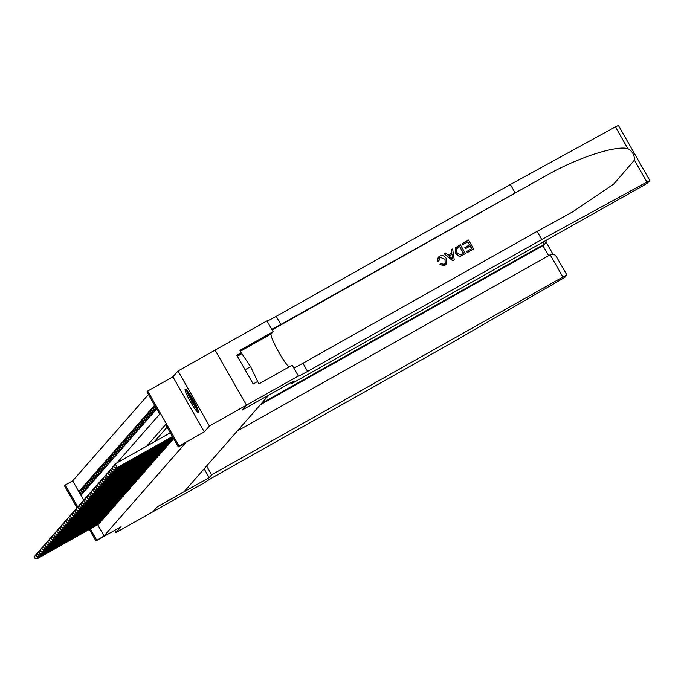<?xml version="1.0" encoding="UTF-8"?>
<svg xmlns="http://www.w3.org/2000/svg" width="684" height="684" viewBox="0 0 684 684"><rect width="100%" height="100%" fill="white"/><g stroke="black" fill="none" stroke-linecap="round" stroke-linejoin="round"><path stroke-width="1.03" d="M185.159 389.119A13.372 1.676 -119.4 0 0 190.46 401.799A13.372 1.676 -119.4 0 0 198.334 412.375A13.372 1.676 -119.4 0 0 198.394 412.324A13.372 1.676 -119.4 0 0 193.085 399.644A13.372 1.676 -119.4 0 0 185.21 389.076A13.372 1.676 -119.4 0 0 185.159 389.119M117.015 462.829L159.68 414.188L146.949 391.872L147.693 391.017L179.097 446.062L178.344 446.917L165.613 424.602L146.795 446.062M298.352 375.943L292.196 365.162L258.997 383.852L257.646 381.475L253.2 383.972L236.818 355.261L241.264 352.756L239.904 350.379L273.104 331.689L266.957 320.899L215.084 350.105L246.471 405.159L242.162 410.075L294.06 380.843L291.598 383.638L642.84 185.86L647.731 182.842L649.8 180.465L541.754 239.537L307.595 371.395A12.004 0.522 -29.7 0 1 298.215 376.14A12.004 0.522 -29.7 0 1 298.267 376.038L246.479 405.15L215.084 350.105L178.028 370.976L172.89 376.833L147.693 391.017M76.959 507.69L64.51 485.871L65.262 485.016L77.625 506.69M148.428 394.463L72.675 480.843L65.262 485.016M246.471 405.159L209.424 426.021L178.028 370.976M114.69 530.339L115.972 532.579L121.102 526.723L95.914 540.916L89.339 529.39M246.479 405.15L242.187 410.049L268.838 395.053L184.005 491.779L157.329 506.801L153.019 511.717L115.972 532.579M171.966 440.479L172.719 439.188M170.47 442.189L171.222 440.898M168.974 443.899L169.718 442.608M167.469 445.6L168.221 444.318M165.973 447.31L166.725 446.028M164.476 449.02L165.22 447.738M162.972 450.73L163.724 449.439M161.475 452.44L162.228 451.149M159.979 454.15L160.731 452.859M158.483 455.86L159.227 454.569M156.978 457.57L157.73 456.279M155.482 459.272L156.234 457.989M153.986 460.982L154.729 459.699M152.481 462.692L153.233 461.409M150.984 464.402L151.737 463.119M149.488 466.112L150.232 464.821M147.983 467.822L148.736 466.531M146.487 469.532L147.24 468.241M144.991 471.242L145.743 469.951M143.495 472.943L144.238 471.661M141.99 474.653L142.742 473.371M140.494 476.363L141.246 475.081M138.997 478.073L139.741 476.791M137.493 479.783L138.245 478.492M135.996 481.493L136.749 480.202M134.5 483.203L135.244 481.912M132.995 484.913L133.748 483.622M131.499 486.623L132.251 485.332M130.003 488.325L130.755 487.042M128.507 490.035L129.25 488.752M127.002 491.745L127.754 490.462M125.505 493.455L126.258 492.164M124.009 495.165L124.753 493.874M122.504 496.875L123.257 495.584M121.008 498.585L121.761 497.294M119.512 500.295L120.264 499.004M118.016 501.996L118.76 500.714M116.511 503.706L117.263 502.424M115.015 505.416L115.767 504.134M113.518 507.126L114.262 505.844M112.014 508.836L112.766 507.545M110.517 510.546L111.27 509.255M109.021 512.256L109.765 510.965M107.516 513.966L108.269 512.675M106.02 515.668L106.772 514.385M104.524 517.378L105.276 516.095M103.028 519.088L103.771 517.805M101.523 520.798L102.275 519.515M100.026 522.508L100.779 521.217M80.626 490.223L79.498 490.856L80.396 489.829L82.525 493.549L81.618 494.575L79.498 490.856M82.123 488.513L81.003 489.146L81.9 488.119L84.021 491.839L83.123 492.865L81.003 489.146M83.619 486.811L82.499 487.444L83.397 486.418L85.517 490.137L84.619 491.163L82.499 487.444M85.115 485.101L83.995 485.734L84.893 484.708L87.013 488.427L86.116 489.453L83.995 485.734M86.62 483.391L85.491 484.024L86.398 482.998L88.518 486.717L87.62 487.743L85.491 484.024M88.116 481.681L86.996 482.314L87.894 481.288L90.014 485.007L89.117 486.033L86.996 482.314M89.613 479.971L88.492 480.604L89.39 479.578L91.511 483.297L90.613 484.323L88.492 480.604M91.117 478.261L89.989 478.894L90.886 477.868L93.015 481.587L92.109 482.613L89.989 478.894M92.614 476.551L91.494 477.184L92.391 476.158L94.512 479.877L93.614 480.903L91.494 477.184M94.11 474.841L92.99 475.474L93.888 474.448L96.008 478.167L95.11 479.193L92.99 475.474M95.615 473.131L94.486 473.764L95.384 472.747L97.504 476.466L96.606 477.483L94.486 473.764M97.111 471.43L95.982 472.063L96.889 471.037L99.009 474.756L98.111 475.782L95.982 472.063M98.607 469.72L97.487 470.353L98.385 469.327L100.505 473.046L99.608 474.072L97.487 470.353M100.103 468.01L98.983 468.643L99.881 467.617L102.001 471.336L101.104 472.362L98.983 468.643M101.608 466.3L100.48 466.933L101.386 465.907L103.506 469.626L102.6 470.652L100.48 466.933M103.104 464.59L101.984 465.223L102.882 464.197L105.003 467.916L104.105 468.942L101.984 465.223M104.601 462.88L103.481 463.513L104.378 462.487L106.499 466.206L105.601 467.232L103.481 463.513M106.105 461.17L104.977 461.803L105.875 460.777L108.004 464.496L107.097 465.522L104.977 461.803M107.602 459.46L106.482 460.093L107.379 459.075L109.5 462.794L108.602 463.812L106.482 460.093M109.098 457.758L107.978 458.391L108.876 457.365L110.996 461.084L110.098 462.11L107.978 458.391M110.603 456.048L109.474 456.681L110.372 455.655L112.492 459.374L111.595 460.4L109.474 456.681M112.099 454.338L110.97 454.971L111.877 453.945L113.997 457.664L113.099 458.69L110.97 454.971M113.595 452.628L112.475 453.261L113.373 452.235L115.493 455.954L114.596 456.98L112.475 453.261M115.092 450.918L113.972 451.551L114.869 450.525L116.99 454.244L116.092 455.27L113.972 451.551M116.596 449.208L115.468 449.841L116.374 448.815L118.494 452.534L117.588 453.56L115.468 449.841M118.093 447.498L116.973 448.131L117.87 447.105L119.991 450.824L119.093 451.85L116.973 448.131M119.589 445.788L118.469 446.421L119.367 445.395L121.487 449.114L120.589 450.14L118.469 446.421M121.094 444.087L119.965 444.72L120.863 443.694L122.992 447.413L122.085 448.439L119.965 444.72M122.59 442.377L121.47 443.01L122.368 441.984L124.488 445.703L123.59 446.729L121.47 443.01M124.086 440.667L122.966 441.3L123.864 440.274L125.984 443.993L125.087 445.019L122.966 441.3M125.591 438.957L124.462 439.59L125.36 438.564L127.48 442.283L126.583 443.309L124.462 439.59M127.087 437.247L125.959 437.88L126.865 436.854L128.985 440.573L128.088 441.599L125.959 437.88M128.583 435.537L127.463 436.17L128.361 435.144L130.482 438.863L129.584 439.889L127.463 436.17M130.08 433.827L128.96 434.46L129.857 433.434L131.978 437.153L131.08 438.179L128.96 434.46M131.584 432.117L130.456 432.75L131.354 431.724L133.483 435.443L132.576 436.469L130.456 432.75M133.081 430.407L131.961 431.04L132.858 430.022L134.979 433.741L134.081 434.759L131.961 431.04M134.577 428.706L133.457 429.338L134.355 428.312L136.475 432.031L135.577 433.058L133.457 429.338M136.082 426.996L134.953 427.628L135.851 426.602L137.98 430.322L137.074 431.347L134.953 427.628M137.578 425.286L136.458 425.918L137.356 424.892L139.476 428.611L138.578 429.637L136.458 425.918M139.074 423.576L137.954 424.208L138.852 423.182L140.972 426.901L140.075 427.928L137.954 424.208M140.571 421.866L139.451 422.498L140.348 421.472L142.469 425.192L141.571 426.217L139.451 422.498M142.075 420.156L140.947 420.788L141.853 419.762L143.973 423.481L143.076 424.507L140.947 420.788M143.572 418.446L142.452 419.078L143.349 418.052L145.47 421.772L144.572 422.798L142.452 419.078M145.068 416.736L143.948 417.368L144.846 416.342L146.966 420.062L146.068 421.087L143.948 417.368M146.573 415.034L145.444 415.667L146.342 414.641L148.471 418.36L147.564 419.386L145.444 415.667M148.069 413.324L146.949 413.957L147.847 412.931L149.967 416.65L149.069 417.676L146.949 413.957M149.565 411.614L148.445 412.247L149.343 411.221L151.463 414.94L150.565 415.966L148.445 412.247M151.07 409.904L149.941 410.537L150.839 409.511L152.959 413.23L152.062 414.256L149.941 410.537M152.566 408.194L151.438 408.827L152.344 407.801L154.464 411.52L153.567 412.546L151.438 408.827M154.062 406.484L152.942 407.117L153.84 406.091L155.961 409.81L155.063 410.836L152.942 407.117M72.675 480.843L83.559 499.927M154.439 405.407L156.696 408.972M97.684 524.688L104.071 535.888L185.757 442.745L178.344 446.917M167.093 427.192L154.208 441.89M98.53 524.218L99.274 522.927M172.89 376.833L204.285 431.878L209.424 426.021M204.285 431.878L179.097 446.062M104.071 535.888L95.914 540.916M90.271 528.86L96.658 540.061M37.073 556.75L37.877 558.153L99.231 523.602M35.2 558.255L34.354 556.767L35.046 558.426L37.877 558.153L37.5 558.58L98.855 524.029M34.2 556.938L36.337 554.108M34.354 556.767L35.953 554.784M35.046 558.426L37.5 558.58M198.027 409.913A11.568 1.445 60.6 0 1 192.478 402.132A11.568 1.445 60.6 0 1 187.493 391.941A11.568 1.445 60.6 0 1 187.16 390.615M188.964 393.018A10.713 1.342 -119.4 0 0 196.906 407.125M186.407 389.777A13.287 1.667 -119.4 0 0 186.681 390.735A13.287 1.667 -119.4 0 0 192.016 401.764A13.287 1.667 -119.4 0 0 198.351 410.99M237.357 356.21L241.854 353.679L250.601 366.667L257.68 381.544M245.094 369.762L250.601 366.667M206.611 466.009L211.638 474.816L562.881 277.029L550.192 254.79L237.357 430.946M550.192 254.79C553.005 253.593 555.186 254.422 556.733 257.261L566.891 274.994L564.83 277.371L450.551 343.522L216.392 475.38A12.004 0.522 150.3 0 0 204.969 482.425L153.011 511.726L157.311 506.827L209.176 477.62L211.638 474.816M204.157 468.805L209.176 477.62M261.536 403.372L544.165 244.231L542.951 242.102M566.891 274.994L562.881 277.029M260.296 404.791L542.925 245.642L545.464 243.179L546.516 240.093M545.464 243.179L542.925 245.642L548.636 255.662M462.051 243.692L468.549 240.041L473.636 248.959L467.369 252.49L466.779 251.464L471.798 248.643L470.233 245.889L465.556 248.523L464.966 247.497L469.643 244.863L467.882 241.777L462.632 244.727L461.982 243.769A22.333 2.796 -119.4 0 0 462.546 244.829L467.788 241.871A22.333 2.796 -119.4 0 0 469.489 244.949M464.966 247.497L464.846 247.634A22.333 2.796 -119.4 0 0 465.436 248.66L470.113 246.026A22.333 2.796 -119.4 0 0 471.686 248.702M466.779 251.464L466.693 251.567A22.333 2.796 -119.4 0 0 467.3 252.567L473.636 248.959M455.51 247.728L455.493 253.413L459.007 256.235L460.674 256.132L465.428 253.584L460.742 256.055L459.084 256.141L455.612 253.277L455.51 247.728L460.341 244.658L465.428 253.584M437.572 261.254L438.23 257.278L437.461 261.382L438.991 260.843L437.461 261.382M440.128 257.304L445.027 259.27L440.128 257.304M444.754 265.383L439.846 264.717L444.685 265.452L446.071 264.315L444.685 265.452M541.754 239.537L537.102 231.389L572.67 211.86L613.728 184.056L634.419 160.15C634.555 155.071 632.367 151.232 627.852 148.633C615.865 145.247 577.792 157.688 547.226 174.967L280.842 324.49A12.004 0.522 -29.7 0 1 271.702 329.218M444.19 253.755L452.74 260.766L454.159 259.971L452.808 260.689L444.19 253.755L445.515 253.003L448.097 255.183L451.885 253.046L451.329 249.728L452.663 248.985L454.227 259.894M451.329 249.728L451.773 253.174M515.001 192.632L510.358 184.492L276.199 316.35A12.004 0.522 -29.7 0 1 267.051 321.078M293.804 367.975A12.004 0.522 -29.7 0 0 302.944 363.247L537.102 231.389M627.852 148.633L615.438 126.865L510.358 184.492M291.598 383.638L290.982 382.57M288.999 366.957A19.289 2.411 60.6 0 1 277.294 349.481A19.289 2.411 60.6 0 1 271.146 333.912L273.104 331.689M615.438 126.865L618.379 125.463M239.101 355.235L241.264 352.756M440.214 257.201L439.427 257.825L438.991 260.843M439.846 264.717L440.949 263.742L444.224 264.315L445.13 263.596L445.027 259.27M438.299 257.201L439.504 256.235C442.377 254.944 444.634 255.713 446.276 258.561L446.071 264.315M452.594 257.269L452.098 254.286L449.063 255.996L452.928 259.262L452.098 254.286M449.106 256.038L451.979 254.422M459.674 246.394L456.1 249.241L456.878 252.593L460.212 254.918L463.59 253.26L459.58 246.496A22.333 2.796 -119.4 0 0 463.478 253.328M457.835 247.428L459.58 246.496M38.569 555.04L39.373 556.443L100.728 521.892M36.697 556.545L35.85 555.057L36.551 556.716L39.373 556.443L38.997 556.87L100.351 522.319M35.696 555.228L37.834 552.398M35.85 555.057L37.449 553.074M36.551 556.716L38.997 556.87M40.065 553.33L40.869 554.741L102.224 520.191M38.193 554.835L37.346 553.347L38.047 555.006L40.869 554.741L40.493 555.16L101.856 520.618M37.201 553.518L39.33 550.688M37.346 553.347L38.945 551.364M38.047 555.006L40.493 555.16M41.57 551.62L42.374 553.031L103.729 518.481M39.698 553.125L38.843 551.637L39.544 553.296L42.374 553.031L41.998 553.459L103.352 518.908M38.697 551.808L40.835 548.978M38.843 551.637L40.45 549.654M39.544 553.296L41.998 553.459M43.066 549.91L43.87 551.321L105.225 516.771M41.194 551.415L40.347 549.927L41.04 551.586L43.87 551.321L43.494 551.749L104.849 517.198M40.194 550.098L42.331 547.268M40.347 549.927L41.946 547.944M41.04 551.586L43.494 551.749M44.563 548.2L45.366 549.611L106.721 515.061M42.69 549.705L41.844 548.217L42.545 549.876L45.366 549.611L44.99 550.039L106.345 515.488M41.69 548.388L43.827 545.567M41.844 548.217L43.443 546.242M42.545 549.876L44.99 550.039M46.067 546.49L46.863 547.901L108.226 513.351M44.195 547.995L43.34 546.507L44.041 548.166L46.863 547.901L46.495 548.329L107.85 513.778M43.195 546.678L45.324 543.857M43.34 546.507L44.947 544.532M44.041 548.166L46.495 548.329M47.564 544.789L48.367 546.191L109.722 511.641M45.691 546.285L44.845 544.797L45.537 546.456L48.367 546.191L47.991 546.619L109.346 512.068M44.691 544.968L46.828 542.147M44.845 544.797L46.444 542.822M45.537 546.456L47.991 546.619M49.06 543.079L49.864 544.481L111.218 509.931M47.187 544.584L46.341 543.096L47.042 544.755L49.864 544.481L49.487 544.909L110.842 510.358M46.187 543.267L48.325 540.437M46.341 543.096L47.94 541.112M47.042 544.755L49.487 544.909M50.565 541.369L51.36 542.771L112.715 508.221M48.684 542.874L47.837 541.386L48.538 543.045L51.36 542.771L50.992 543.199L112.347 508.648M47.692 541.557L49.821 538.727M47.837 541.386L49.436 539.402M48.538 543.045L50.992 543.199M52.061 539.659L52.865 541.061L114.219 506.519M50.189 541.164L49.342 539.676L50.035 541.335L52.865 541.061L52.488 541.489L113.843 506.947M49.188 539.847L51.326 537.017M49.342 539.676L50.941 537.692M50.035 541.335L52.488 541.489M53.557 537.949L54.361 539.36L115.716 504.809M51.685 539.454L50.838 537.966L51.539 539.625L54.361 539.36L53.985 539.787L115.34 505.237M50.684 538.137L52.822 535.307M50.838 537.966L52.437 535.982M51.539 539.625L53.985 539.787M55.053 536.239L55.857 537.65L117.212 503.099M53.181 537.744L52.335 536.256L53.036 537.915L55.857 537.65L55.481 538.077L116.844 503.527M52.189 536.427L54.318 533.597M52.335 536.256L53.933 534.272M53.036 537.915L55.481 538.077M56.558 534.529L57.362 535.94L118.717 501.389M54.686 536.034L53.831 534.546L54.532 536.205L57.362 535.94L56.986 536.367L118.341 501.817M53.685 534.717L55.814 531.895M53.831 534.546L55.438 532.562M54.532 536.205L56.986 536.367M58.055 532.819L58.858 534.23L120.213 499.679M56.182 534.324L55.336 532.836L56.028 534.495L58.858 534.23L58.482 534.657L119.837 500.107M55.182 533.007L57.319 530.186M55.336 532.836L56.934 530.861M56.028 534.495L58.482 534.657M59.551 531.117L60.354 532.52L121.709 497.969M57.678 532.614L56.832 531.126L57.533 532.785L60.354 532.52L59.978 532.947L121.333 498.397M56.678 531.297L58.815 528.476M56.832 531.126L58.431 529.151M57.533 532.785L59.978 532.947M61.056 529.407L61.851 530.81L123.214 496.259M59.183 530.912L58.328 529.425L59.029 531.083L61.851 530.81L61.483 531.237L122.838 496.687M58.183 529.596L60.312 526.765M58.328 529.425L59.935 527.441M59.029 531.083L61.483 531.237M62.552 527.697L63.355 529.1L124.71 494.549M60.679 529.202L59.833 527.715L60.525 529.373L63.355 529.1L62.979 529.527L124.334 494.977M59.679 527.886L61.816 525.056M59.833 527.715L61.432 525.731M60.525 529.373L62.979 529.527M64.048 525.987L64.852 527.39L126.207 492.839M62.176 527.492L61.329 526.005L62.03 527.663L64.852 527.39L64.476 527.817L125.83 493.267M61.175 526.176L63.313 523.346M61.329 526.005L62.928 524.021M62.03 527.663L64.476 527.817M65.544 524.277L66.348 525.688L127.703 491.138M63.672 525.782L62.825 524.295L63.526 525.953L66.348 525.688L65.98 526.116L127.335 491.565M62.68 524.466L64.809 521.635M62.825 524.295L64.424 522.311M63.526 525.953L65.98 526.116M67.049 522.567L67.853 523.978L129.208 489.428M65.177 524.072L64.322 522.585L65.023 524.243L67.853 523.978L67.477 524.406L128.831 489.855M64.176 522.756L66.314 519.926M64.322 522.585L65.929 520.601M65.023 524.243L67.477 524.406M68.545 520.857L69.349 522.268L130.704 487.718M66.673 522.362L65.826 520.875L66.519 522.533L69.349 522.268L68.973 522.696L130.328 488.145M65.673 521.046L67.81 518.216M65.826 520.875L67.425 518.891M66.519 522.533L68.973 522.696M70.042 519.147L70.845 520.558L132.2 486.008M68.169 520.652L67.323 519.165L68.024 520.823L70.845 520.558L70.469 520.986L131.832 486.435M67.177 519.336L69.306 516.514M67.323 519.165L68.922 517.189M68.024 520.823L70.469 520.986M71.546 517.437L72.35 518.848L133.705 484.298M69.674 518.942L68.819 517.455L69.52 519.113L72.35 518.848L71.974 519.276L133.329 484.725M68.674 517.626L70.803 514.804M68.819 517.455L70.426 515.479M69.52 519.113L71.974 519.276M73.043 515.736L73.846 517.138L135.201 482.588M71.17 517.241L70.324 515.753L71.016 517.412L73.846 517.138L73.47 517.566L134.825 483.015M70.17 515.924L72.307 513.094M70.324 515.753L71.923 513.769M71.016 517.412L73.47 517.566M74.539 514.026L75.343 515.428L136.697 480.878M72.666 515.531L71.82 514.043L72.521 515.702L75.343 515.428L74.966 515.856L136.321 481.305M71.666 514.214L73.804 511.384M71.82 514.043L73.419 512.059M72.521 515.702L74.966 515.856M76.044 512.316L76.839 513.718L138.202 479.168M74.171 513.821L73.316 512.333L74.017 513.992L76.839 513.718L76.471 514.146L137.826 479.595M73.171 512.504L75.3 509.674M73.316 512.333L74.915 510.349M74.017 513.992L76.471 514.146M77.54 510.606L78.344 512.017L139.698 477.466M75.668 512.111L74.821 510.623L75.514 512.282L78.344 512.017L77.967 512.436L139.322 477.894M74.667 510.794L76.805 507.964M74.821 510.623L76.42 508.639M75.514 512.282L77.967 512.436M79.036 508.896L79.84 510.307L141.195 475.756M77.164 510.401L76.317 508.913L77.018 510.572L79.84 510.307L79.464 510.734L140.819 476.184M76.163 509.084L78.301 506.254M76.317 508.913L77.916 506.929M77.018 510.572L79.464 510.734M80.532 507.186L81.336 508.597L142.691 474.046M78.66 508.691L77.814 507.203L78.515 508.862L81.336 508.597L80.96 509.024L142.323 474.474M77.668 507.374L79.797 504.544M77.814 507.203L79.412 505.219M78.515 508.862L80.96 509.024M82.037 505.476L82.841 506.887L144.196 472.336M80.165 506.981L79.31 505.493L80.011 507.152L82.841 506.887L82.465 507.314L143.82 472.764M79.164 505.664L81.302 502.843M79.31 505.493L80.917 503.518M80.011 507.152L82.465 507.314M83.534 503.766L84.337 505.177L145.692 470.626M81.661 505.271L80.815 503.783L81.507 505.442L84.337 505.177L83.961 505.604L145.316 471.054M80.661 503.954L82.798 501.133M80.815 503.783L82.413 501.808M81.507 505.442L83.961 505.604M85.03 502.065L85.833 503.467L147.188 468.916M83.157 503.561L82.311 502.073L83.012 503.732L85.833 503.467L85.457 503.894L146.812 469.344M82.165 502.244L84.294 499.423M82.311 502.073L83.91 500.098M83.012 503.732L85.457 503.894M86.535 500.355L87.338 501.757L148.693 467.206M84.662 501.859L83.807 500.372L84.508 502.03L87.338 501.757L86.962 502.184L148.317 467.634M83.662 500.543L85.791 497.713M83.807 500.372L85.415 498.388M84.508 502.03L86.962 502.184M88.031 498.645L88.835 500.047L150.189 465.496M86.158 500.149L85.312 498.662L86.004 500.32L88.835 500.047L88.458 500.474L149.813 465.924M85.158 498.833L87.295 496.003M85.312 498.662L86.911 496.678M86.004 500.32L88.458 500.474M89.527 496.935L90.331 498.337L151.686 463.795M87.655 498.439L86.808 496.952L87.509 498.61L90.331 498.337L89.955 498.764L151.309 464.214M86.654 497.123L88.792 494.293M86.808 496.952L88.407 494.968M87.509 498.61L89.955 498.764M91.032 495.225L91.827 496.635L153.182 462.085M89.151 496.729L88.304 495.242L89.005 496.9L91.827 496.635L91.459 497.063L152.814 462.512M88.159 495.413L90.288 492.583M88.304 495.242L89.903 493.258M89.005 496.9L91.459 497.063M92.528 493.515L93.332 494.925L154.687 460.375M90.656 495.019L89.809 493.532L90.502 495.19L93.332 494.925L92.956 495.353L154.31 460.802M89.655 493.703L91.793 490.873M89.809 493.532L91.408 491.548M90.502 495.19L92.956 495.353M94.024 491.805L94.828 493.215L156.183 458.665M92.152 493.309L91.305 491.822L92.007 493.48L94.828 493.215L94.452 493.643L155.807 459.092M91.152 491.993L93.289 489.163M91.305 491.822L92.904 489.838M92.007 493.48L94.452 493.643M95.521 490.095L96.324 491.505L157.679 456.955M93.648 491.599L92.802 490.112L93.503 491.77L96.324 491.505L95.948 491.933L157.311 457.382M92.656 490.283L94.785 487.461M92.802 490.112L94.401 488.137M93.503 491.77L95.948 491.933M97.025 488.393L97.829 489.795L159.184 455.245M95.153 489.889L94.298 488.402L94.999 490.06L97.829 489.795L97.453 490.223L158.808 455.672M94.153 488.573L96.29 485.751M94.298 488.402L95.905 486.427M94.999 490.06L97.453 490.223M98.522 486.683L99.325 488.085L160.68 453.535M96.649 488.188L95.803 486.7L96.495 488.359L99.325 488.085L98.949 488.513L160.304 453.962M95.649 486.871L97.786 484.041M95.803 486.7L97.402 484.717M96.495 488.359L98.949 488.513M100.018 484.973L100.822 486.375L162.176 451.825M98.145 486.478L97.299 484.99L98 486.649L100.822 486.375L100.445 486.803L161.8 452.252M97.145 485.161L99.283 482.331M97.299 484.99L98.898 483.007M98 486.649L100.445 486.803M101.523 483.263L102.318 484.665L163.681 450.115M99.65 484.768L98.795 483.28L99.496 484.939L102.318 484.665L101.95 485.093L163.305 450.542M98.65 483.451L100.779 480.621M98.795 483.28L100.403 481.297M99.496 484.939L101.95 485.093M103.019 481.553L103.823 482.964L165.177 448.413M101.146 483.058L100.3 481.57L100.993 483.229L103.823 482.964L103.446 483.391L164.801 448.841M100.146 481.741L102.284 478.911M100.3 481.57L101.899 479.587M100.993 483.229L103.446 483.391M104.515 479.843L105.319 481.254L166.674 446.703M102.643 481.348L101.796 479.86L102.497 481.519L105.319 481.254L104.943 481.681L166.297 447.131M101.642 480.031L103.78 477.201M101.796 479.86L103.395 477.877M102.497 481.519L104.943 481.681M106.02 478.133L106.815 479.544L168.17 444.993M104.139 479.638L103.293 478.15L103.994 479.809L106.815 479.544L106.447 479.971L167.802 445.421M103.147 478.321L105.276 475.491M103.293 478.15L104.891 476.167M103.994 479.809L106.447 479.971M107.516 476.423L108.32 477.834L169.675 443.283M105.644 477.928L104.789 476.44L105.49 478.099L108.32 477.834L107.944 478.261L169.299 443.711M104.643 476.611L106.781 473.79M104.789 476.44L106.396 474.465M105.49 478.099L107.944 478.261M109.013 474.713L109.816 476.124L171.171 441.573M107.14 476.218L106.294 474.73L106.995 476.389L109.816 476.124L109.44 476.551L170.795 442.001M106.14 474.901L108.277 472.08M106.294 474.73L107.892 472.755M106.995 476.389L109.44 476.551M110.509 473.012L111.312 474.414L172.667 439.863M108.636 474.516L107.79 473.029L108.491 474.687L111.312 474.414L110.936 474.841L172.3 440.291M107.645 473.2L109.773 470.37M107.79 473.029L109.389 471.045M108.491 474.687L110.936 474.841M112.014 471.302L112.817 472.704L173.548 438.504M110.141 472.806L109.286 471.319L109.987 472.977L112.817 472.704L112.441 473.131L173.642 438.675M109.141 471.49L111.27 468.66M109.286 471.319L110.893 469.335M109.987 472.977L112.441 473.131M113.51 469.592L114.313 470.994L173.172 437.854M111.637 471.096L110.791 469.609L111.483 471.267L114.313 470.994L113.937 471.421L173.266 438.016M110.637 469.78L112.775 466.95M110.791 469.609L112.39 467.625M111.483 471.267L113.937 471.421M115.006 467.882L115.81 469.284L172.796 437.196M113.134 469.386L112.287 467.899L112.988 469.557L115.81 469.284L115.434 469.711L172.89 437.358M112.133 468.07L114.271 465.24M112.287 467.899L113.886 465.915M112.988 469.557L115.434 469.711M113.638 466.36L114.638 467.676L113.638 466.36L115.186 463.863L117.306 467.582L172.428 436.546M114.638 467.676L117.306 467.582L116.938 468.01L172.522 436.708M113.783 466.189L115.186 463.863L170.307 432.827M114.484 467.847L116.938 468.01M547.226 174.967L272.087 329.902M280.842 324.49L276.199 316.35M302.944 363.247L307.595 371.395M646.833 181.91L634.419 160.15M240.392 351.234L271.146 333.912M552.997 254.234L546.123 242.179M649.8 180.465L618.404 125.42"/></g></svg>
